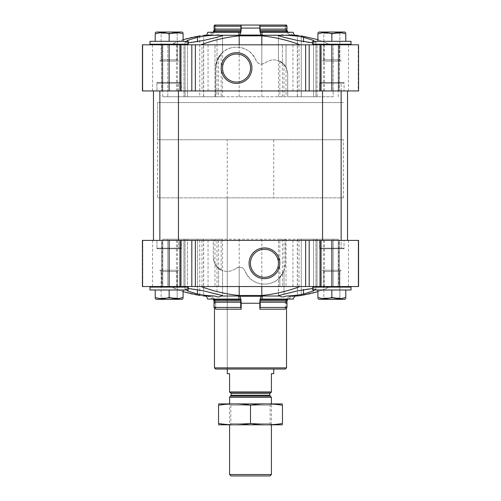 <?xml version="1.0" encoding="UTF-8"?>
<svg xmlns="http://www.w3.org/2000/svg" width="501" height="501" viewBox="0 0 501 501"><rect width="100%" height="100%" fill="white"/><g stroke="black" fill="none" stroke-linecap="round" stroke-linejoin="round"><path stroke-width="0.38" stroke-dasharray="2.5 1.88" d="M282.395 96.749L282.395 44.808L300.005 44.808L282.395 44.808L282.395 62.919L285.883 67.002C285.138 65.193 283.121 63.301 279.84 61.316C274.736 59.012 269.82 59.55 265.079 62.932L261.816 64.178C259.343 64.335 257.42 63.101 256.055 60.477C251.139 46.086 230.341 42.704 221.16 53.889C217.559 57.84 215.718 62.556 215.637 68.048C215.693 64.034 216.683 60.452 218.605 57.302C223.496 49.918 230.354 46.58 239.184 47.294C246.749 48.296 252.372 52.693 256.055 60.477C258.259 64.303 261.272 65.124 265.079 62.932C270.847 58.949 276.621 58.949 282.395 62.919L286.027 67.266L286.027 44.808L200.995 44.808L286.027 44.808L282.395 44.808L286.027 44.808L286.027 96.749L214.973 96.749L286.027 96.749M222.538 96.749L185.057 96.749L222.538 96.749L222.538 35.684L222.538 52.524L220.496 54.653L216.996 60.627L222.012 53.012C218.668 55.542 216.545 60.552 215.637 68.048L215.637 96.749L185.057 96.749L215.637 96.749L215.637 68.048L215.637 96.749L215.637 68.048L216.996 60.627L216.996 37.287L222.538 35.684L220.246 35.264L238.67 35.264A211.503 54.741 90 0 1 239.484 35.045L261.516 35.045A211.503 54.741 90 0 1 262.33 35.264L278.75 35.477M284.004 96.749L315.943 96.749L278.462 96.749L284.004 96.749L284.004 64.416C286.409 67.103 287.637 70.253 287.687 73.86L287.687 96.749L315.943 96.749L287.687 96.749L287.687 73.86C286.347 66.608 283.604 62.368 279.458 61.141L284.004 64.416L280.084 61.435L278.462 60.734L278.462 35.684L297.318 40.443L309.43 42.704L315.943 42.021L312.674 42.861M187.743 44.808L150.557 44.808L187.743 44.808L150.557 44.808L187.743 44.808L188.326 44.226L149.974 44.226L188.326 44.226L149.974 44.226L149.974 41.32L188.326 41.32L149.974 41.32L188.326 41.32L188.326 44.226M350.443 44.808L313.257 44.808L350.443 44.808L313.257 44.808L350.443 44.808L351.026 44.226L312.674 44.226L351.026 44.226L312.674 44.226L312.674 41.32L351.026 41.32L312.674 41.32L351.026 41.32L351.026 44.226M169.15 44.808L201.997 44.808L201.997 90.944L142.422 90.944L162.781 90.944L142.422 90.944L142.422 44.808L169.15 44.808L169.15 90.944M142.785 44.808L161.579 44.808L142.785 44.808L142.785 90.944L142.785 44.808M161.579 44.808L152.536 44.808L162.781 44.808L161.579 44.808L161.579 90.944L161.579 44.808M358.215 44.808L339.421 44.808L358.215 44.808L358.215 90.944L338.219 90.944L358.578 90.944L358.215 90.944L358.215 44.808M339.421 44.808L348.464 44.808L338.219 44.808L339.421 44.808L339.421 90.944L339.421 44.808M201.997 44.808L358.578 44.808L358.578 90.944L201.997 90.944M183.948 44.808L162.762 44.808L200.995 44.808L170.434 44.808L183.948 44.808L183.948 96.749L199.736 96.749L162.762 96.749L183.948 96.749L183.948 44.808M300.005 44.808L338.238 44.808L300.005 44.808C287.524 40.13 274.798 37.149 261.816 35.853L239.184 35.853C226.201 37.149 213.476 40.13 200.995 44.808M344.049 90.944L319.644 90.944L344.049 90.944L319.644 90.944L344.049 90.944L344.049 82.577L319.644 82.577L344.049 82.577L344.049 90.944M181.356 90.944L156.951 90.944L181.356 90.944L156.951 90.944L181.356 90.944L181.356 82.577L156.951 82.577L181.356 82.577L181.356 90.944M181.356 82.577L156.951 82.577L181.356 82.577L180.773 83.153L157.533 83.153L180.773 83.153L157.533 83.153L180.773 83.153L181.356 82.577M344.049 82.577L319.644 82.577L344.049 82.577L343.467 83.153L320.227 83.153L343.467 83.153L320.227 83.153L343.467 83.153L344.049 82.577M260.207 31.676L286.722 31.676A2.323 2.242 90 0 1 286.422 30.511L260.125 30.511A2.323 0.601 90 0 0 260.207 31.676L260.464 32.258L293.229 32.258A5.812 5.611 90 0 0 294.644 35.264A211.503 204.295 90 0 0 291.613 35.045A211.503 204.295 90 0 1 294.644 35.264L284.756 35.264C291.901 35.452 298.164 36.128 303.537 37.287L313.595 40.443L315.943 42.021L313.595 40.443L313.595 96.749L313.595 41.32M298.333 35.471L301.264 35.853L301.264 96.749L317.052 96.749L297.419 96.749L301.264 96.749L301.264 35.853M330.566 44.808L317.903 39.642L330.566 44.808M199.736 35.853L199.736 96.749L203.581 96.749L199.736 96.749L199.736 35.853C204.834 35.195 204.834 35.195 199.736 35.853C189.779 37.149 180.009 40.13 170.434 44.808L183.097 39.642M188.326 42.861L185.057 42.021L187.405 40.443L185.057 42.021L191.557 42.704L203.682 40.443L216.996 37.287L216.996 96.749M209.387 35.045A211.503 204.295 90 0 0 206.356 35.264A211.503 204.295 90 0 1 209.387 35.045A6.97 6.732 90 0 0 215.699 28.087L215.699 25.05L215.699 28.087A6.97 6.732 90 0 1 209.387 35.045L207.94 35.045L209.387 35.045M214.278 31.676L240.793 31.676A2.323 0.601 90 0 0 240.875 30.511L214.578 30.511A2.323 2.242 90 0 1 214.278 31.676A1.165 1.121 90 0 1 213.307 32.258L207.94 35.045L206.462 35.145A5.812 5.611 90 0 1 206.356 35.264L216.244 35.264C209.099 35.452 202.836 36.128 197.463 37.287L187.405 40.443L187.405 96.749L187.405 41.32M214.365 32.258L239.052 32.258A5.812 1.503 90 0 1 238.67 35.264M218.455 34.813L220.246 35.264M261.948 32.258A5.812 1.503 90 0 0 262.33 35.264M282.545 34.813L284.756 35.264M214.472 25.05L241.175 25.05L241.175 28.087A6.97 1.804 90 0 1 239.484 35.045M241.175 25.05L259.825 25.05L259.825 28.087A6.97 1.804 90 0 0 261.516 35.045M235.921 268.404C239.722 266.206 242.728 267.02 244.945 270.853C243.58 268.235 241.657 267.002 239.184 267.158L235.921 268.404C231.205 271.78 226.283 272.312 221.16 270.014C217.879 268.035 215.862 266.144 215.111 264.328L218.605 268.411C224.379 272.381 230.153 272.381 235.921 268.404M279.84 239.227L214.973 239.227L279.84 239.227L279.84 286.528L214.973 286.528L286.027 286.528L279.84 286.528L279.84 277.441C270.653 288.626 249.88 285.257 244.945 270.853C248.596 278.619 254.22 283.015 261.816 284.036C270.646 284.75 277.504 281.412 282.395 274.028C284.311 270.891 285.307 267.309 285.363 263.282C285.282 268.768 283.447 273.49 279.84 277.441M214.973 239.227L214.973 286.528L214.973 264.065L218.605 268.411L218.605 286.528L170.434 286.528L183.097 291.688M284.004 239.227L315.943 239.227L278.462 239.227L284.004 239.227L284.004 294.043L284.004 270.703L278.969 278.337C282.301 275.851 284.43 270.834 285.363 263.282L285.363 239.227L315.943 239.227L285.363 239.227L285.363 263.282L285.363 239.227L285.363 263.282L284.004 270.703L280.516 276.671L278.462 278.813L278.462 295.653L297.318 290.887L309.43 288.626L315.943 289.315L313.595 290.887L303.537 294.043C298.746 295.108 292.941 295.772 286.134 296.022L295.158 296.022A211.503 204.295 90 0 1 291.613 296.285A211.503 204.295 90 0 0 295.158 296.022A5.812 5.611 90 0 0 293.317 299.078L287.693 299.078A1.165 1.121 90 0 0 286.722 299.654A2.323 2.242 90 0 0 286.422 300.819L260.125 300.819L260.276 302.222L286.979 302.222L286.422 300.819M282.395 239.227L282.395 286.528L330.566 286.528L282.395 286.528L282.395 274.028M213.313 257.47C214.635 264.697 217.378 268.937 221.536 270.189L216.996 266.92L216.996 294.043L222.538 295.653L222.538 270.596L220.91 269.895L216.996 266.92C214.591 264.227 213.363 261.084 213.313 257.47L213.313 239.227L213.313 257.47M214.866 296.022C217.566 297.25 219.626 297.25 221.041 296.022L238.532 296.022A211.503 54.741 90 0 0 239.484 296.285A6.97 1.804 90 0 1 241.175 303.243L241.175 309.186L215.699 309.186L215.699 303.243L215.699 309.186A1.741 1.685 90 0 0 214.021 307.445L214.021 302.222L214.578 300.819A2.323 2.242 90 0 0 214.278 299.654A1.165 1.121 90 0 0 213.307 299.078L207.683 299.078A5.812 5.611 90 0 0 205.842 296.022A211.503 204.295 90 0 0 209.387 296.285A211.503 204.295 90 0 1 205.842 296.022L214.866 296.022C208.059 295.772 202.254 295.108 197.463 294.043L197.463 239.227L213.313 239.227L185.057 239.227L222.538 239.227L197.463 239.227L197.463 289.453M344.049 248.759L319.644 248.759L344.049 248.759L319.644 248.759L344.049 248.759L344.049 240.392L319.644 240.392L344.049 240.392L344.049 248.759L343.467 248.177L320.227 248.177L343.467 248.177L320.227 248.177L343.467 248.177L344.049 248.759M181.356 248.759L156.951 248.759L181.356 248.759L156.951 248.759L181.356 248.759L181.356 240.392L156.951 240.392L181.356 240.392L181.356 248.759L180.773 248.177L157.533 248.177L180.773 248.177L157.533 248.177L180.773 248.177L181.356 248.759M181.356 240.392L156.951 240.392L181.356 240.392M344.049 240.392L319.644 240.392L344.049 240.392M298.339 295.859L298.721 295.809M278.562 295.778L278.462 239.227M286.134 296.022C283.397 297.25 281.343 297.25 279.959 296.022L262.468 296.022A5.812 1.503 90 0 0 261.973 299.078L293.317 299.078L260.464 299.078L260.207 299.654A2.323 0.601 90 0 0 260.125 300.819M239.484 296.285L261.516 296.285A211.503 54.741 90 0 0 262.468 296.022M197.463 294.043L187.405 290.887L185.057 289.315L191.557 288.626L203.682 290.887L216.996 294.043L216.996 239.227M188.326 288.476L185.057 289.315L187.405 290.887L187.405 239.227L187.405 290.01M313.595 290.01L313.595 239.227L313.595 290.887L315.943 289.315L312.674 288.476M317.903 291.688L330.566 286.528C320.991 291.2 311.221 294.187 301.264 295.484L301.264 239.227L317.052 239.227L297.419 239.227L301.264 239.227L301.264 295.484M199.736 295.484L199.736 239.227L183.948 239.227L203.581 239.227L199.736 239.227L199.736 295.484C204.834 296.135 204.834 296.135 199.736 295.484C189.779 294.187 180.009 291.2 170.434 286.528L200.995 286.528C213.476 291.2 226.201 294.187 239.184 295.484L261.816 295.484C274.798 294.187 287.524 291.2 300.005 286.528M214.472 367.872L286.528 367.872M286.729 301.583L286.528 303.243L285.301 303.243A6.97 6.732 90 0 1 291.613 296.285A6.97 6.732 90 0 0 285.301 303.243L285.301 309.186L285.301 303.243L286.528 303.243L286.528 307.508M261.516 296.285A6.97 1.804 90 0 0 259.825 303.243L259.825 309.186L285.301 309.186A1.741 1.685 90 0 1 286.979 307.445L286.979 302.222M215.699 303.243A6.97 6.732 90 0 0 209.387 296.285A6.97 6.732 90 0 1 215.699 303.243L214.472 303.243L215.699 303.243M331.85 286.528L142.422 286.528L142.422 240.392L142.422 286.528L142.785 286.528L142.422 286.528L142.422 240.392L358.578 240.392L338.219 240.392L358.578 240.392L358.578 286.528L358.578 240.392L358.578 286.528L331.85 286.528L331.85 240.392M338.789 286.528L348.464 286.528L338.789 286.528L338.789 240.392L338.219 240.392L348.464 240.392L338.789 240.392L338.789 286.528M142.422 240.392L162.781 240.392L142.422 240.392M142.785 286.528L162.781 286.528L142.785 286.528L142.785 240.392L142.785 286.528M162.211 286.528L152.536 286.528L162.211 286.528L162.211 240.392L162.781 240.392L152.536 240.392L162.211 240.392L162.211 286.528M350.443 286.528L313.257 286.528L350.443 286.528L313.257 286.528L350.443 286.528L351.026 287.104L312.674 287.104L351.026 287.104L351.026 290.01L312.674 290.01L351.026 290.01L312.674 290.01L312.674 287.104L351.026 287.104M187.743 286.528L150.557 286.528L187.743 286.528L150.557 286.528L187.743 286.528L188.326 287.104L149.974 287.104L188.326 287.104L188.326 290.01L149.974 290.01L188.326 290.01L149.974 290.01L149.974 287.104L188.326 287.104M200.995 286.528L218.605 286.528L218.605 239.227M183.948 286.528L167.81 286.528L183.948 286.528L183.948 239.227L162.762 239.227L183.948 239.227L183.948 286.528M167.81 286.528L162.762 286.528L167.81 286.528L167.81 239.227L167.81 286.528M317.052 286.528L333.19 286.528L317.052 286.528L317.052 239.227L338.238 239.227L317.052 239.227L317.052 286.528M333.19 286.528L338.238 286.528L333.19 286.528L333.19 239.227L333.19 286.528M347.537 240.392L153.463 240.392L347.537 240.392M215.637 369.037L285.363 369.037M227.26 139.748L273.74 139.748L227.26 139.748L227.26 369.037L273.74 369.037L227.26 369.037L227.26 197.857L273.74 197.857L227.26 197.857M286.979 307.445L260.276 307.445A1.741 0.451 90 0 0 259.825 309.186M260.276 307.445L260.276 302.222M287.693 299.078L261.973 299.078M214.021 307.445L240.724 307.445A1.741 0.451 90 0 1 241.175 309.186M214.021 302.222L240.724 302.222L240.875 300.819L214.578 300.819M240.724 307.445L240.724 302.222M213.307 299.078L240.536 299.078L240.793 299.654A2.323 0.601 90 0 1 240.875 300.819M238.532 296.022A5.812 1.503 90 0 1 239.027 299.078M153.463 90.944L347.537 90.944L153.463 90.944M341.143 90.944L341.143 83.153L322.55 83.153L341.143 83.153L322.55 83.153L341.143 83.153L341.143 248.177L322.55 248.177L341.143 248.177L322.55 248.177L341.143 248.177L341.143 240.392M331.85 290.01L331.85 297.394L340.404 298.571L331.85 297.394L331.85 290.01L317.903 290.01L345.79 290.01L317.903 290.01L345.79 290.01L331.85 290.01L331.85 297.394C327.209 299.028 322.563 299.028 317.903 297.394C317.903 299.028 317.903 299.028 317.903 297.394C317.903 299.028 317.903 299.028 317.903 297.394C317.903 299.028 317.903 299.028 317.903 297.394C322.538 299.028 327.184 299.028 331.85 297.394C336.484 299.028 341.131 299.028 345.79 297.394C345.79 299.028 345.79 299.028 345.79 297.394L342.333 298.302L345.79 297.394C345.79 299.028 345.79 299.028 345.79 297.394C345.79 299.028 345.79 299.028 345.79 297.394L345.79 290.01M178.45 90.944L178.45 83.153L159.857 83.153L178.45 83.153L159.857 83.153L178.45 83.153L178.45 248.177L159.857 248.177L178.45 248.177L159.857 248.177L178.45 248.177L178.45 240.392M169.15 290.01L169.15 297.394L177.711 298.571L169.15 297.394C164.516 299.028 159.869 299.028 155.21 297.394L155.21 290.01L155.21 297.394C155.21 299.028 155.21 299.028 155.21 297.394C155.21 299.028 155.21 299.028 155.21 297.394C159.844 299.028 164.491 299.028 169.15 297.394L169.15 290.01L155.21 290.01L183.097 290.01L155.21 290.01L183.097 290.01L169.15 290.01L169.15 297.394C173.791 299.028 178.437 299.028 183.097 297.394C183.097 299.028 183.097 299.028 183.097 297.394C183.097 299.028 183.097 299.028 183.097 297.394L179.64 298.302L183.097 297.394C183.097 299.028 183.097 299.028 183.097 297.394L183.097 290.01M317.903 290.01L317.903 297.394C322.563 299.028 327.209 299.028 331.85 297.394M341.143 270.258L322.55 270.258L341.143 270.258L322.55 270.258L341.143 270.258L339.885 271.517L323.809 271.517L339.885 271.517L339.885 298.051L323.809 298.051L339.885 298.051L341.143 299.31L322.55 299.31L341.143 299.31L322.55 299.31L341.143 299.31L339.885 298.051L323.809 298.051L339.885 298.051L339.885 271.517L323.809 271.517L339.885 271.517L341.143 270.258M317.903 298.64L319.062 299.31L344.632 299.31L319.062 299.31L344.632 299.31L345.79 298.64M169.15 297.394C164.516 299.028 159.869 299.028 155.21 297.394C155.21 299.028 155.21 299.028 155.21 297.394L155.21 290.01M178.45 270.258L159.857 270.258L178.45 270.258L159.857 270.258L178.45 270.258L177.191 271.517L161.115 271.517L177.191 271.517L177.191 298.051L161.115 298.051L177.191 298.051L178.45 299.31L159.857 299.31L178.45 299.31L159.857 299.31L178.45 299.31L177.191 298.051L161.115 298.051L177.191 298.051L177.191 271.517L161.115 271.517L177.191 271.517L178.45 270.258M155.21 298.64L156.368 299.31L181.938 299.31L156.368 299.31L181.938 299.31L183.097 298.64M264.447 249.273A14.015 14.015 0 0 1 276.583 270.289A14.015 14.015 0 0 1 252.31 270.289A14.015 14.015 0 0 1 264.447 249.273M142.422 44.808L142.422 90.944L142.422 44.808M358.578 44.808L358.578 90.944L358.578 44.808M338.789 90.944L348.464 90.944L338.789 90.944L338.789 44.808L338.789 90.944M162.211 90.944L152.536 90.944L162.211 90.944L162.211 44.808L162.211 90.944M260.125 30.511L259.975 25.05L286.528 25.05M285.858 25.05L285.301 25.05L286.528 25.739L286.528 28.087L285.301 28.087L285.301 25.05L285.301 28.087A6.97 6.732 90 0 0 291.613 35.045A6.97 6.732 90 0 1 285.301 28.087L286.528 28.087L286.729 29.747M215.142 25.05L215.699 25.05L215.142 25.05L214.021 26.215L240.724 26.215L241.025 25.05M286.635 32.258L293.229 32.258M294.538 35.145L291.613 35.045L293.06 35.045L287.693 32.258A1.165 1.121 90 0 1 286.722 31.676M260.276 29.108L286.979 29.108L286.979 26.215L260.276 26.215M286.422 30.511L286.979 29.108M239.052 32.258L240.536 32.258L239.052 32.258L240.536 32.258L240.793 31.676M214.021 26.215L214.021 29.108L240.724 29.108L240.724 26.215M240.875 30.511L240.724 29.108M214.578 30.511L214.472 28.087L215.699 28.087L214.472 28.087L214.472 25.739M333.19 96.749L317.052 96.749L333.19 96.749L333.19 44.808L333.19 96.749M317.903 41.32L345.79 41.32L317.903 41.32L345.79 41.32L317.903 41.32L317.903 33.936C317.903 32.302 317.903 32.302 317.903 33.936C317.903 32.302 317.903 32.302 317.903 33.936C317.903 32.302 317.903 32.302 317.903 33.936C322.538 32.302 327.184 32.302 331.85 33.936C327.209 32.302 322.563 32.302 317.903 33.936L317.903 41.32L317.903 33.936C322.563 32.302 327.209 32.302 331.85 33.936C336.484 32.302 341.131 32.302 345.79 33.936C345.79 32.302 345.79 32.302 345.79 33.936L342.333 33.028L345.79 33.936C345.79 32.302 345.79 32.302 345.79 33.936C345.79 32.302 345.79 32.302 345.79 33.936L345.79 41.32M155.21 41.32L183.097 41.32L155.21 41.32L183.097 41.32L155.21 41.32L155.21 33.936C155.21 32.302 155.21 32.302 155.21 33.936C155.21 32.302 155.21 32.302 155.21 33.936C159.844 32.302 164.491 32.302 169.15 33.936C173.791 32.302 178.437 32.302 183.097 33.936C183.097 32.302 183.097 32.302 183.097 33.936C183.097 32.302 183.097 32.302 183.097 33.936C178.462 32.302 173.816 32.302 169.15 33.936C164.516 32.302 159.869 32.302 155.21 33.936C155.21 32.302 155.21 32.302 155.21 33.936L155.21 41.32L155.21 33.936C159.869 32.302 164.516 32.302 169.15 33.936L169.15 41.32M331.85 41.32L331.85 33.936L340.404 32.765L331.85 33.936L331.85 41.32L331.85 33.936M341.143 61.078L322.55 61.078L341.143 61.078L322.55 61.078L341.143 61.078L339.885 59.819L323.809 59.819L339.885 59.819L341.143 61.078M339.885 33.279L339.885 59.819L323.809 59.819L339.885 59.819L339.885 33.279L323.809 33.279L339.885 33.279L341.143 32.02L322.55 32.02L341.143 32.02L322.55 32.02L341.143 32.02L339.885 33.279L323.809 33.279L339.885 33.279M317.903 32.697L319.062 32.02L344.632 32.02M183.097 41.32L183.097 33.936C183.097 32.302 183.097 32.302 183.097 33.936L179.64 33.028M178.45 61.078L159.857 61.078L178.45 61.078L159.857 61.078L178.45 61.078L177.191 59.819L161.115 59.819L177.191 59.819L178.45 61.078M177.191 33.279L177.191 59.819L161.115 59.819L177.191 59.819L177.191 33.279L161.115 33.279L177.191 33.279L178.45 32.02L159.857 32.02L178.45 32.02L159.857 32.02L178.45 32.02L177.191 33.279L161.115 33.279L177.191 33.279M156.368 32.02L181.938 32.02L156.368 32.02L181.938 32.02L183.097 32.697M177.711 32.765L169.15 33.936M236.553 54.033A14.015 14.015 0 0 1 248.69 75.056A14.015 14.015 0 0 1 224.417 75.056A14.015 14.015 0 0 1 236.553 54.033M157.533 197.857L343.467 197.857L157.533 197.857L157.533 102.561L343.467 102.561L157.533 102.561L343.467 102.561L157.533 102.561L157.533 139.748L343.467 139.748L157.533 139.748M229.583 391.951L271.417 391.951L271.417 392.277L229.583 392.277L229.583 373.683L227.26 373.683M229.99 392.277L271.01 392.277L229.99 392.277M271.417 391.951L271.417 373.683L273.74 373.683M269.995 475.95L231.005 475.95M271.417 474.522L229.583 474.522M271.417 397.331L229.583 397.331M218.599 403.9L271.417 403.9L229.583 403.9L230.842 405.159L270.158 405.159L230.842 405.159L230.842 423.558L270.158 423.558L230.842 423.558L229.583 424.817L271.417 424.817L229.583 424.817L229.583 403.9L282.401 403.9M282.458 405.24C282.458 403.499 282.458 403.499 282.458 405.24C271.805 403.493 261.153 403.493 250.5 405.24C239.847 403.493 229.195 403.493 218.542 405.24C218.542 403.499 218.542 403.499 218.542 405.24L218.542 423.477C218.542 425.217 218.542 425.217 218.542 423.477C229.195 425.224 239.847 425.224 250.5 423.477C261.153 425.224 271.805 425.224 282.458 423.477C282.458 425.217 282.458 425.217 282.458 423.477L282.458 405.24M250.5 405.24L250.5 423.477M218.599 424.817L282.401 424.817M261.816 64.178L261.816 44.808M239.184 47.294L239.184 44.808M218.605 57.302L218.605 96.749M279.84 61.316L279.84 96.749M221.16 53.889L221.16 96.749M303.537 37.287L303.537 41.877M203.682 96.749L203.682 40.443L203.682 96.749M197.463 37.287L197.463 41.877M241.175 28.087L259.825 28.087M221.16 270.014L221.16 239.227M297.318 239.227L297.318 290.887L297.318 239.227M303.537 294.043L303.537 289.453M291.613 296.285L293.06 296.285L291.613 296.285M209.387 296.285L207.94 296.285L209.387 296.285M241.175 303.243L259.825 303.243M169.15 286.528L169.15 240.392M176.44 286.528L176.44 240.392M177.498 286.528L177.498 240.392M201.997 286.528L201.997 240.392M208.053 286.528L208.053 240.392M292.947 286.528L292.947 240.392M299.003 286.528L299.003 240.392M323.502 286.528L323.502 240.392M324.56 286.528L324.56 240.392M358.215 286.528L358.215 240.392L358.215 286.528M339.421 286.528L339.421 240.392L339.421 286.528M161.579 286.528L161.579 240.392L161.579 286.528M261.816 284.036L261.816 286.528M239.184 267.158L239.184 286.528M261.816 239.227L261.816 295.484M239.184 239.227L239.184 295.484M260.207 299.654L286.722 299.654M214.278 299.654L240.793 299.654M203.682 239.227L203.682 290.887L203.682 239.227M176.44 44.808L176.44 90.944M177.498 44.808L177.498 90.944M208.053 44.808L208.053 90.944M292.947 44.808L292.947 90.944M299.003 44.808L299.003 90.944M323.502 44.808L323.502 90.944M324.56 44.808L324.56 90.944M331.85 44.808L331.85 90.944M317.052 96.749L317.052 44.808L317.052 96.749M261.816 96.749L261.816 35.853M239.184 96.749L239.184 35.853M167.81 96.749L167.81 44.808L167.81 96.749M297.318 96.749L297.318 40.443L297.318 96.749M270.189 396.103L230.811 396.103M269.851 395.283L231.149 395.283M269.851 393.442L231.149 393.442M214.973 96.749L214.973 44.808L214.973 96.749M319.644 82.577L319.644 90.944L319.644 82.577L320.227 83.153L319.644 82.577M156.951 82.577L156.951 90.944L156.951 82.577L157.533 83.153L156.951 82.577M286.027 239.227L286.027 286.528L286.027 239.227M319.644 240.392L319.644 248.759L319.644 240.392M156.951 240.392L156.951 248.759L156.951 240.392M295.008 296.154L293.06 296.285L287.912 299.078M213.088 299.078L207.94 296.285L205.992 296.154M214.271 301.583L214.472 307.508M338.219 286.528L338.219 240.392L338.219 286.528M348.464 286.528L348.464 240.392M162.781 286.528L162.781 240.392L162.781 286.528M152.536 286.528L152.536 240.392M297.419 239.227L297.419 295.966M203.581 239.227L203.581 295.966M162.762 239.227L162.762 286.528M338.238 239.227L338.238 286.528M315.943 239.227L315.943 289.315L315.943 239.227M185.057 239.227L185.057 289.315L185.057 239.227M222.538 239.227L222.538 295.653M320.227 248.177L319.644 248.759L320.227 248.177M157.533 248.177L156.951 248.759L157.533 248.177M150.557 286.528L149.974 287.104M313.257 286.528L312.674 287.104M323.809 271.517L322.55 270.258L323.809 271.517L323.809 298.051L322.55 299.31L323.809 298.051L323.809 271.517M161.115 271.517L159.857 270.258L161.115 271.517L161.115 298.051L159.857 299.31L161.115 298.051L161.115 271.517M338.219 44.808L338.219 90.944L338.219 44.808M348.464 44.808L348.464 90.944M162.781 44.808L162.781 90.944L162.781 44.808M152.536 44.808L152.536 90.944M297.419 96.749L297.419 35.364M203.581 96.749L203.581 35.364M338.238 96.749L338.238 44.808M162.762 96.749L162.762 44.808M315.943 96.749L315.943 42.021L315.943 96.749M278.462 96.749L278.462 35.684M185.057 96.749L185.057 42.021L185.057 96.749M150.557 44.808L149.974 44.226M313.257 44.808L312.674 44.226M323.809 59.819L322.55 61.078L323.809 59.819L323.809 33.279L322.55 32.02L323.809 33.279L323.809 59.819M161.115 59.819L159.857 61.078L161.115 59.819L161.115 33.279L159.857 32.02L161.115 33.279L161.115 59.819M322.55 240.392L322.55 90.944M159.857 240.392L159.857 90.944M273.74 139.748L273.74 197.857M343.467 197.857L343.467 139.748M271.417 424.817L271.417 403.9L270.158 405.159L270.158 423.558L271.417 424.817"/><path stroke-width="0.75" d="M239.184 44.808L239.184 35.853L261.816 35.853C274.798 37.149 287.524 40.13 300.005 44.808M239.184 35.853C226.201 37.149 213.476 40.13 200.995 44.808M312.674 42.861L297.318 40.443L284.004 37.287L278.462 35.684L280.754 35.264L262.33 35.264A5.812 1.503 90 0 1 261.948 32.258L293.229 32.258L287.912 32.258L286.729 29.747M293.229 32.258A5.812 5.611 90 0 0 294.644 35.264L280.754 35.264L282.545 34.813M284.756 35.264C291.901 35.452 298.164 36.128 303.537 37.287L313.595 40.443L313.595 41.32M262.33 35.264A211.503 54.741 90 0 0 261.516 35.045L239.484 35.045A211.503 54.741 90 0 0 238.67 35.264L220.246 35.264L222.538 35.684L216.996 37.287L203.682 40.443L188.326 42.861M187.405 41.32L187.405 40.443L197.463 37.287C202.836 36.128 209.099 35.452 216.244 35.264L206.356 35.264A5.812 5.611 90 0 0 207.771 32.258L239.052 32.258A5.812 1.503 90 0 1 238.67 35.264M220.246 35.264L216.244 35.264L218.455 34.813M309.18 44.808L142.422 44.808L142.422 90.944L358.578 90.944L358.578 44.808L309.18 44.808L309.18 90.944M301.264 35.853C296.166 35.195 296.166 35.195 301.264 35.853L317.903 39.642L301.264 35.853M294.538 35.145L298.333 35.471M199.736 35.853C204.834 35.195 204.834 35.195 199.736 35.853L183.097 39.642M214.472 25.739L214.472 25.05L215.142 25.05L214.021 26.215L214.271 29.747L213.088 32.258L207.771 32.258A5.812 5.611 90 0 1 206.462 35.145L203.581 35.364M261.516 35.045A6.97 1.804 90 0 1 259.825 28.087L259.825 25.05L241.025 25.05L240.875 30.511A2.323 0.601 90 0 1 240.793 31.676L240.536 32.258L213.307 32.258A1.165 1.121 90 0 0 214.278 31.676A2.323 2.242 90 0 0 214.578 30.511L240.875 30.511M239.484 35.045A6.97 1.804 90 0 0 241.175 28.087L241.175 25.05M312.674 288.476L297.318 290.887L278.462 295.653L279.959 296.022L278.562 295.778M286.134 296.022L295.158 296.022A5.812 5.611 90 0 0 293.317 299.078L261.973 299.078A5.812 1.503 90 0 1 262.468 296.022L279.959 296.022C281.374 297.25 283.434 297.25 286.134 296.022C292.941 295.772 298.746 295.108 303.537 294.043L313.595 290.887L313.595 290.01M222.538 295.653L221.041 296.022L222.538 295.653L203.682 290.887L188.326 288.476M214.866 296.022L205.842 296.022A5.812 5.611 90 0 1 207.683 299.078L239.027 299.078A5.812 1.503 90 0 0 238.532 296.022L221.041 296.022C219.657 297.25 217.603 297.25 214.866 296.022C208.059 295.772 202.254 295.108 197.463 294.043L187.405 290.887L187.405 290.01M298.721 295.809L301.264 295.484C296.166 296.135 296.166 296.135 301.264 295.484L317.903 291.688M295.008 296.154L298.339 295.859M238.532 296.022A211.503 54.741 90 0 0 239.484 296.285A6.97 1.804 90 0 1 241.175 303.243L241.175 309.186A1.741 0.451 90 0 0 240.724 307.445L214.021 307.445L214.021 302.222L240.724 302.222L240.724 307.445M262.468 296.022A211.503 54.741 90 0 1 261.516 296.285L239.484 296.285M300.005 286.528C287.524 291.2 274.798 294.187 261.816 295.484L239.184 295.484C226.201 294.187 213.476 291.2 200.995 286.528M183.097 291.688L199.736 295.484C204.834 296.135 204.834 296.135 199.736 295.484M286.528 307.508L286.528 367.872L214.472 367.872L214.472 307.508M261.973 299.078L260.464 299.078L260.207 299.654A2.323 0.601 90 0 0 260.125 300.819L260.276 307.445A1.741 0.451 90 0 0 259.825 309.186L259.825 303.243A6.97 1.804 90 0 1 261.516 296.285M169.15 286.528L358.578 286.528L358.578 240.392L142.422 240.392L142.422 286.528L169.15 286.528L169.15 240.392M264.447 247.92A15.362 15.362 0 0 1 277.748 270.966A15.362 15.362 0 0 1 251.139 270.966A15.362 15.362 0 0 1 264.447 247.92M286.528 367.872L285.363 369.037L215.637 369.037L214.472 367.872M239.027 299.078L240.536 299.078L240.793 299.654A2.323 0.601 90 0 1 240.875 300.819L240.724 302.222M240.875 300.819L214.578 300.819A2.323 2.242 90 0 0 214.278 299.654A1.165 1.121 90 0 0 213.307 299.078M214.578 300.819L214.021 302.222M241.175 309.186L215.699 309.186A1.741 1.685 90 0 0 214.021 307.445M260.125 300.819L286.422 300.819A2.323 2.242 90 0 1 286.722 299.654A1.165 1.121 90 0 1 287.693 299.078M260.276 302.222L286.979 302.222L286.979 307.445L260.276 307.445M286.422 300.819L286.979 302.222M259.825 309.186L285.301 309.186A1.741 1.685 90 0 1 286.979 307.445M153.463 240.392L153.463 90.944M351.026 287.104L312.674 287.104L312.674 290.01L351.026 290.01L351.026 287.104L350.443 286.528M188.326 287.104L149.974 287.104L149.974 290.01L188.326 290.01L188.326 287.104L187.743 286.528M317.903 290.01L317.903 297.394C317.903 299.028 317.903 299.028 317.903 297.394C322.538 299.028 327.184 299.028 331.85 297.394C336.484 299.028 341.131 299.028 345.79 297.394C345.79 299.028 345.79 299.028 345.79 297.394L345.79 290.01M331.85 290.01L331.85 297.394M342.333 298.302L340.404 298.571L342.333 298.302M345.79 298.64L344.632 299.31L319.062 299.31L317.903 298.64M179.64 298.302L177.711 298.571L179.64 298.302M155.21 290.01L155.21 297.394C155.21 299.028 155.21 299.028 155.21 297.394C159.844 299.028 164.491 299.028 169.15 297.394C173.791 299.028 178.437 299.028 183.097 297.394C183.097 299.028 183.097 299.028 183.097 297.394L183.097 290.01M169.15 290.01L169.15 297.394M183.097 298.64L181.938 299.31L156.368 299.31L155.21 298.64M264.447 249.273A14.015 14.015 0 0 1 276.583 270.289A14.015 14.015 0 0 1 252.31 270.289A14.015 14.015 0 0 1 264.447 249.273M236.553 52.686A15.362 15.362 0 0 1 249.861 75.732A15.362 15.362 0 0 1 223.252 75.732A15.362 15.362 0 0 1 236.553 52.686M286.528 25.05L285.858 25.05L286.979 26.215L286.528 25.05M215.142 25.05L241.025 25.05M259.825 25.05L285.858 25.05M259.975 25.05L260.125 30.511A2.323 0.601 90 0 0 260.207 31.676L260.464 32.258L286.635 32.258M214.578 30.511L214.021 29.108L240.724 29.108M214.021 26.215L240.724 26.215M214.365 32.258L239.052 32.258M261.948 32.258L287.693 32.258A1.165 1.121 90 0 1 286.722 31.676A2.323 2.242 90 0 1 286.422 30.511L260.125 30.511M260.276 29.108L286.979 29.108L286.422 30.511M260.276 26.215L286.979 26.215L286.979 29.108M351.026 41.32L312.674 41.32L312.674 44.226L351.026 44.226L351.026 41.32M350.443 44.808L351.026 44.226M188.326 41.32L149.974 41.32L149.974 44.226L188.326 44.226L188.326 41.32M187.743 44.808L188.326 44.226M317.903 41.32L317.903 33.936C317.903 32.302 317.903 32.302 317.903 33.936C322.538 32.302 327.184 32.302 331.85 33.936C336.484 32.302 341.131 32.302 345.79 33.936C345.79 32.302 345.79 32.302 345.79 33.936L345.79 41.32M331.85 41.32L331.85 33.936M342.333 33.028L340.404 32.765L342.333 33.028M344.632 32.02L345.79 32.697L344.632 32.02L319.062 32.02L317.903 32.697M155.21 41.32L155.21 33.936C155.21 32.302 155.21 32.302 155.21 33.936C159.844 32.302 164.491 32.302 169.15 33.936C173.791 32.302 178.437 32.302 183.097 33.936C183.097 32.302 183.097 32.302 183.097 33.936L183.097 41.32M169.15 41.32L169.15 33.936M179.64 33.028L177.711 32.765M183.097 32.697L181.938 32.02L156.368 32.02L155.21 32.697L156.368 32.02M236.553 54.033A14.015 14.015 0 0 1 248.69 75.056A14.015 14.015 0 0 1 224.417 75.056A14.015 14.015 0 0 1 236.553 54.033M341.143 90.944L341.143 240.392M178.45 90.944L178.45 240.392M271.417 391.951L229.583 391.951L229.583 392.277L271.417 392.277L271.417 373.683L273.74 373.683L273.74 369.037M229.583 391.951L229.583 373.683L227.26 373.683L227.26 369.037M271.417 474.522L229.583 474.522L231.005 475.95L269.995 475.95L271.417 474.522L271.417 424.817M229.583 403.9L229.583 397.331L271.417 397.331L271.417 403.9M229.583 474.522L229.583 424.817M229.99 392.277L231.149 393.442L231.149 395.283L229.583 397.331M282.458 403.912L218.542 403.912M282.458 405.24C282.458 403.499 282.458 403.499 282.458 405.24L282.458 423.477C282.458 425.217 282.458 425.217 282.458 423.477C271.805 425.224 261.153 425.224 250.5 423.477C239.847 425.224 229.195 425.224 218.542 423.477C218.542 425.217 218.542 425.217 218.542 423.477L218.542 405.24C218.542 403.499 218.542 403.499 218.542 405.24C229.195 403.493 239.847 403.493 250.5 405.24C261.153 403.493 271.805 403.493 282.458 405.24M250.5 405.24L250.5 423.477M282.458 424.804L218.542 424.804M261.816 44.808L261.816 35.853M303.537 41.877L303.537 37.287M197.463 41.877L197.463 37.287M259.825 28.087L241.175 28.087M303.537 289.453L303.537 294.043M197.463 289.453L197.463 294.043M259.825 303.243L241.175 303.243M331.85 286.528L331.85 240.392M321.078 286.528L321.078 240.392M320.014 286.528L320.014 240.392M309.18 286.528L309.18 240.392M305.641 286.528L305.641 240.392M195.359 286.528L195.359 240.392M191.82 286.528L191.82 240.392M180.986 286.528L180.986 240.392M179.922 286.528L179.922 240.392M261.816 286.528L261.816 295.484M239.184 286.528L239.184 295.484M214.278 299.654L240.793 299.654M260.207 299.654L286.722 299.654M331.85 44.808L331.85 90.944M321.078 44.808L321.078 90.944M320.014 44.808L320.014 90.944M305.641 44.808L305.641 90.944M195.359 44.808L195.359 90.944M191.82 44.808L191.82 90.944M180.986 44.808L180.986 90.944M179.922 44.808L179.922 90.944M169.15 44.808L169.15 90.944M214.278 31.676L240.793 31.676M260.207 31.676L286.722 31.676M230.811 396.103L270.189 396.103L271.417 397.331M231.149 395.283L269.851 395.283L270.189 396.103M231.149 393.442L269.851 393.442L271.01 392.277M205.992 296.154L203.581 295.966M213.088 299.078L214.271 301.583M287.912 299.078L286.729 301.583M347.537 240.392L347.537 90.944M313.257 286.528L312.674 287.104M150.557 286.528L149.974 287.104M313.257 44.808L312.674 44.226M150.557 44.808L149.974 44.226M322.55 90.944L322.55 240.392M159.857 90.944L159.857 240.392M269.851 395.283L269.851 393.442"/></g></svg>
